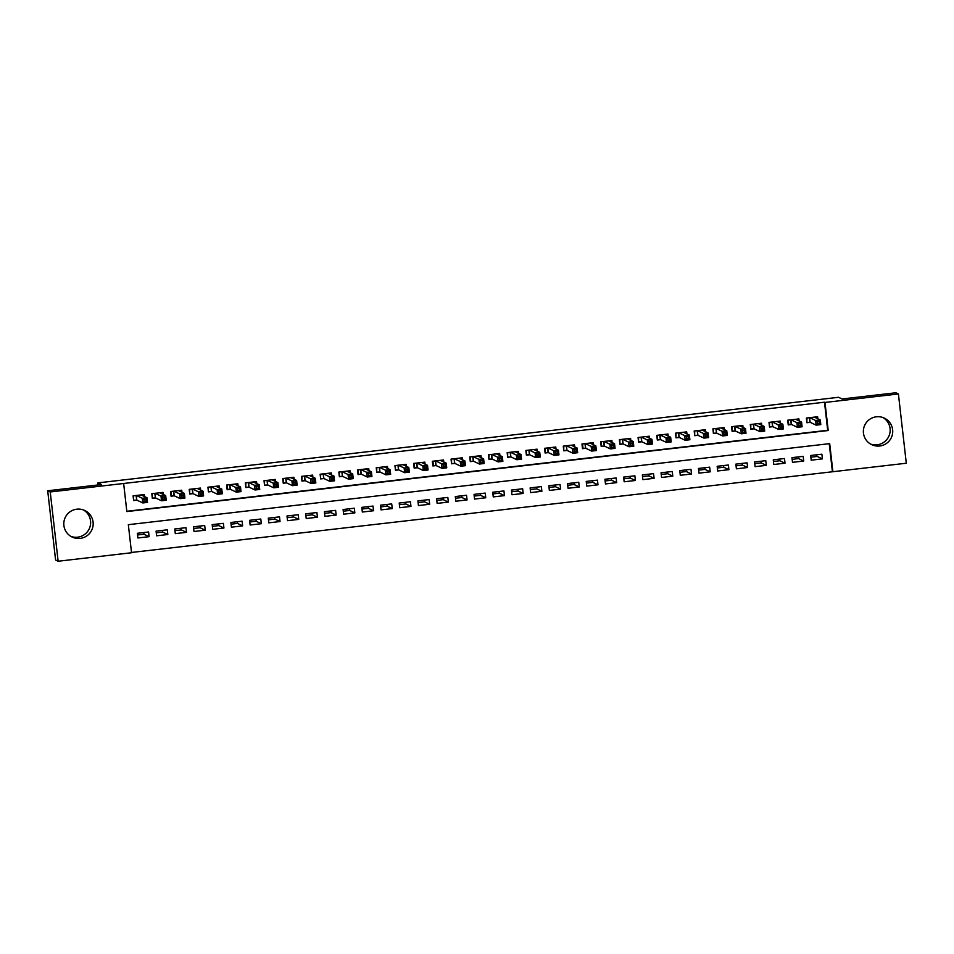 <?xml version="1.0" encoding="UTF-8"?>
<svg xmlns="http://www.w3.org/2000/svg" width="954" height="954" viewBox="0 0 954 954"><rect width="100%" height="100%" fill="white"/><g stroke="black" fill="none" stroke-linecap="round" stroke-linejoin="round"><path stroke-width="1.43" d="M83.487 509.961A14.704 14.68 -64.7 0 1 70.978 536.422M76.833 509.186A14.704 14.68 -64.7 0 1 92.979 526.179A14.704 14.68 -64.7 0 1 72.218 537.09A14.704 14.68 -64.7 0 1 76.833 509.186M883.022 417.578A14.704 14.68 -64.7 0 1 870.513 444.039M876.38 416.803A14.704 14.68 -64.7 0 1 892.527 433.796A14.704 14.68 -64.7 0 1 871.753 444.695A14.704 14.68 -64.7 0 1 876.38 416.803M906.3 463.227L832.89 471.717L829.694 443.634L128.337 524.676L131.533 552.748L58.134 561.238L50.24 491.966L123.65 483.487L126.846 511.571L828.203 430.528L824.995 402.445L898.406 393.966L906.3 463.227M131.509 552.461L832.89 471.717M50.24 491.966L47.7 490.773L55.594 560.034L58.134 561.238M144.555 496.581L144.316 494.554L133.095 495.841L133.632 500.528L136.911 500.146M163.253 494.422L163.027 492.383L151.805 493.683L152.342 498.37L155.609 497.988M181.964 492.264L181.725 490.225L170.504 491.525L171.04 496.199L174.308 495.83M200.662 490.106L200.435 488.066L189.214 489.366L189.739 494.041L193.018 493.659M219.36 487.935L219.134 485.908L207.912 487.208L208.449 491.882L211.716 491.501M238.071 485.777L237.832 483.75L226.611 485.037L227.147 489.724L230.415 489.342M256.769 483.618L256.543 481.579L245.321 482.879L245.846 487.566L249.125 487.184M275.467 481.46L275.241 479.421L264.019 480.721L264.556 485.395L267.824 485.026M294.178 479.302L293.939 477.262L282.718 478.562L283.255 483.237L286.534 482.855M312.876 477.131L312.65 475.104L301.428 476.392L301.953 481.078L305.232 480.697M331.587 474.973L331.348 472.934L320.127 474.233L320.663 478.92L323.931 478.538M350.285 472.814L350.058 470.775L338.825 472.075L339.362 476.75L342.641 476.38M368.983 470.656L368.757 468.617L357.535 469.917L358.072 474.591L361.339 474.21M387.694 468.486L387.455 466.458L376.234 467.758L376.77 472.433L380.038 472.051M406.392 466.327L406.166 464.3L394.944 465.588L395.469 470.274L398.748 469.893M425.09 464.169L424.864 462.13L413.642 463.429L414.179 468.116L417.447 467.734M443.801 462.01L443.562 459.971L432.341 461.271L432.877 465.946L436.157 465.576M462.499 459.852L462.273 457.813L451.051 459.112L451.576 463.787L454.855 463.405M481.21 457.681L480.971 455.654L469.75 456.942L470.286 461.629L473.554 461.247M499.908 455.523L499.669 453.484L488.448 454.784L488.985 459.47L492.264 459.089M518.606 453.365L518.38 451.325L507.158 452.625L507.695 457.3L510.962 456.93M537.317 451.206L537.078 449.167L525.857 450.467L526.393 455.141L529.661 454.76M556.015 449.036L555.788 447.009L544.567 448.308L545.092 452.983L548.371 452.601M574.713 446.877L574.487 444.85L563.265 446.138L563.802 450.825L567.07 450.443M593.424 444.719L593.185 442.68L581.964 443.98L582.5 448.666L585.768 448.285M612.122 442.561L611.896 440.521L600.674 441.821L601.199 446.496L604.478 446.126M630.821 440.402L630.594 438.363L619.373 439.663L619.909 444.337L623.177 443.956M649.531 438.232L649.292 436.205L638.071 437.492L638.608 442.179L641.887 441.797M668.229 436.073L668.003 434.034L656.781 435.334L657.306 440.021L660.585 439.639M686.94 433.915L686.701 431.876L675.48 433.176L676.016 437.85L679.284 437.481M705.638 431.757L705.411 429.717L694.178 431.017L694.715 435.692L697.994 435.322M724.336 429.586L724.11 427.559L712.888 428.859L713.425 433.533L716.692 433.152M743.047 427.428L742.808 425.401L731.587 426.688L732.123 431.375L735.391 430.993M761.745 425.269L761.519 423.23L750.297 424.53L750.822 429.217L754.101 428.835M780.444 423.111L780.217 421.072L768.996 422.372L769.532 427.046L772.8 426.676M799.154 420.952L798.915 418.913L787.694 420.213L788.231 424.888L791.51 424.506M810.864 457.181L817.268 456.441L822.42 458.874L811.198 460.174L810.661 455.487L821.883 454.187L822.42 458.874M798.367 456.906L798.57 458.6L803.721 461.032L792.5 462.332L791.963 457.646L803.185 456.358L803.721 461.032M798.57 458.6L792.154 459.339M773.455 461.497L779.859 460.758L785.011 463.191L773.789 464.491L773.265 459.816L784.486 458.516L785.011 463.191M754.745 463.656L761.161 462.917L766.312 465.361L755.091 466.649L754.554 461.974L765.776 460.675L766.312 465.361M736.047 465.826L742.462 465.087L747.614 467.52L736.393 468.819L735.856 464.133L747.077 462.833L747.614 467.52M717.348 467.985L723.752 467.245L728.904 469.678L717.682 470.978L717.158 466.291L728.379 465.003L728.904 469.678M698.638 470.143L705.054 469.404L710.205 471.836L698.984 473.136L698.447 468.462L709.669 467.162L710.205 471.836M679.94 472.302L686.343 471.562L691.507 473.995L680.285 475.295L679.749 470.62L690.97 469.32L691.507 473.995M661.241 474.46L667.645 473.721L672.797 476.165L661.575 477.453L661.039 472.779L672.272 471.479L672.797 476.165M642.531 476.63L648.947 475.891L654.098 478.324L642.877 479.623L642.34 474.937L653.562 473.637L654.098 478.324M623.833 478.789L630.236 478.049L635.388 480.482L624.166 481.782L623.642 477.095L634.863 475.807L635.388 480.482M605.134 480.947L611.538 480.208L616.689 482.641L605.468 483.94L604.931 479.266L616.153 477.966L616.689 482.641M586.424 483.106L592.839 482.366L597.991 484.811L586.77 486.099L586.233 481.424L597.454 480.124L597.991 484.811M567.725 485.276L574.129 484.537L579.281 486.969L568.059 488.269L567.535 483.583L578.756 482.283L579.281 486.969M549.015 487.434L555.431 486.695L560.582 489.128L549.361 490.428L548.824 485.741L560.046 484.453L560.582 489.128M530.317 489.593L536.72 488.853L541.884 491.286L530.662 492.586L530.126 487.911L541.347 486.612L541.884 491.286M511.618 491.751L518.022 491.012L523.174 493.445L511.952 494.744L511.427 490.07L522.649 488.77L523.174 493.445M492.908 493.91L499.324 493.17L504.475 495.615L493.254 496.903L492.717 492.228L503.939 490.928L504.475 495.615M474.21 496.08L480.613 495.341L485.777 497.773L474.555 499.073L474.019 494.387L485.24 493.087L485.777 497.773M455.511 498.238L461.915 497.499L467.066 499.932L455.845 501.232L455.308 496.545L466.53 495.257L467.066 499.932M436.801 500.397L443.216 499.657L448.368 502.09L437.147 503.39L436.61 498.715L447.831 497.416L448.368 502.09M418.102 502.555L424.506 501.816L429.658 504.261L418.436 505.548L417.912 500.874L429.133 499.574L429.658 504.261M399.392 504.726L405.808 503.974L410.959 506.419L399.738 507.719L399.201 503.032L410.423 501.732L410.959 506.419M380.694 506.884L387.109 506.145L392.261 508.577L381.04 509.877L380.503 505.191L391.724 503.903L392.261 508.577M361.995 509.042L368.399 508.303L373.551 510.736L362.329 512.036L361.804 507.361L373.026 506.061L373.551 510.736M343.285 511.201L349.701 510.462L354.852 512.894L343.631 514.194L343.094 509.519L354.316 508.22L354.852 512.894M324.587 513.359L330.99 512.62L336.154 515.065L324.932 516.352L324.396 511.678L335.617 510.378L336.154 515.065M305.888 515.53L312.292 514.79L317.443 517.223L306.222 518.523L305.685 513.836L316.919 512.536L317.443 517.223M287.178 517.688L293.593 516.949L298.745 519.381L287.524 520.681L286.987 515.995L298.208 514.707L298.745 519.381M268.479 519.847L274.883 519.107L280.035 521.54L268.813 522.84L268.289 518.165L279.51 516.865L280.035 521.54M249.781 522.005L256.185 521.266L261.336 523.71L250.115 524.998L249.578 520.324L260.8 519.024L261.336 523.71M231.071 524.175L237.486 523.424L242.638 525.869L231.417 527.168L230.88 522.482L242.101 521.182L242.638 525.869M212.372 526.334L218.776 525.594L223.928 528.027L212.706 529.327L212.182 524.64L223.403 523.352L223.928 528.027M193.662 528.492L200.078 527.753L205.229 530.185L194.008 531.485L193.471 526.811L204.693 525.511L205.229 530.185M174.964 530.651L181.367 529.911L186.531 532.344L175.309 533.644L174.773 528.969L185.994 527.669L186.531 532.344M156.265 532.809L162.669 532.07L167.821 534.514L156.599 535.802L156.074 531.128L167.296 529.828L167.821 534.514M832.389 471.479L829.217 443.682M148.585 531.986L137.364 533.286L137.901 537.973L149.122 536.673L148.585 531.986M126.81 511.272L827.69 430.29L824.494 402.206L123.65 483.487M817.852 418.782L817.626 416.755L806.404 418.043L806.929 422.729L810.208 422.348M47.7 490.773L101.47 484.56L97.916 482.879L98.155 484.942M97.916 482.879L838.554 397.293L842.096 398.975L895.866 392.762L898.406 393.966M816.672 454.796L816.874 456.477M143.78 532.547L143.971 534.24L137.555 534.979M162.669 532.07L162.478 530.388M181.367 529.911L181.177 528.23M200.078 527.753L199.887 526.059M218.776 525.594L218.585 523.901M237.486 523.424L237.284 521.743M256.185 521.266L255.994 519.584M274.883 519.107L274.692 517.426M293.593 516.949L293.403 515.255M312.292 514.79L312.101 513.097M330.99 512.62L330.799 510.939M349.701 510.462L349.51 508.78M368.399 508.303L368.208 506.61M387.109 506.145L386.907 504.451M405.808 503.974L405.617 502.293M424.506 501.816L424.315 500.134M443.216 499.657L443.014 497.976M461.915 497.499L461.724 495.806M480.613 495.341L480.422 493.647M499.324 493.17L499.133 491.489M518.022 491.012L517.831 489.33M536.72 488.853L536.53 487.16M555.431 486.695L555.24 485.002M574.129 484.537L573.938 482.843M592.839 482.366L592.637 480.685M611.538 480.208L611.347 478.526M630.236 478.049L630.045 476.356M648.947 475.891L648.756 474.198M667.645 473.721L667.454 472.039M686.343 471.562L686.153 469.881M705.054 469.404L704.863 467.71M723.752 467.245L723.561 465.552M742.462 465.087L742.26 463.394M761.161 462.917L760.97 461.235M779.859 460.758L779.668 459.077M143.971 534.24L149.122 536.673M816.433 418.114L816.302 416.91M806.869 422.145L806.953 417.983M817.292 421.775L817.506 423.648L819.379 423.433L819.164 421.561L817.292 421.775L815.598 420.476L820.273 419.927L820.81 424.613L816.135 425.15L815.598 420.476L809.672 417.673M814.37 417.125L820.273 419.927L819.164 421.561M817.506 423.648L816.135 425.15L810.125 422.312L807.454 422.419M819.379 423.433L820.81 424.613M797.735 420.273L797.592 419.068M788.159 424.303L788.755 424.59L788.242 420.142M798.593 423.934L798.808 425.806L800.668 425.591L800.466 423.719L798.593 423.934L796.9 422.634L801.575 422.085L802.099 426.772L797.425 427.309L796.9 422.634L790.973 419.832M795.648 419.295L801.575 422.085L800.466 423.719M798.808 425.806L797.425 427.309L791.426 424.47L788.755 424.59M800.668 425.591L802.099 426.772M779.036 422.443L778.893 421.227M769.461 426.474L769.544 422.312M779.883 426.092L780.098 427.964L781.97 427.75L781.755 425.878L779.883 426.092L778.19 424.792L782.864 424.256L783.401 428.93L778.726 429.467L778.19 424.792L772.263 421.99M776.973 421.465L782.864 424.256L781.755 425.878M780.098 427.964L778.726 429.467L772.716 426.629L770.045 426.748M781.97 427.75L783.401 428.93M760.326 424.602L760.195 423.385M750.762 428.632L750.834 424.47M761.185 428.263L761.399 430.135L763.272 429.908L763.057 428.048L761.185 428.263L759.491 426.951L764.166 426.414L764.703 431.089L760.028 431.637L759.491 426.951L753.565 424.148M758.263 423.612L764.166 426.414L763.057 428.048M761.399 430.135L760.028 431.637L754.018 428.799L751.347 428.906M763.272 429.908L764.703 431.089M741.628 426.76L741.485 425.544M732.052 430.791L732.135 426.629M742.486 430.421L742.701 432.293L744.561 432.079L744.347 430.206L742.486 430.421L740.793 429.109L745.468 428.573L745.992 433.259L741.318 433.796L740.793 429.109L734.866 426.319M739.541 425.77L745.468 428.573L744.347 430.206M742.701 432.293L741.318 433.796L735.319 430.958L732.636 431.065M744.561 432.079L745.992 433.259M722.917 428.918L722.786 427.714M713.353 432.949L713.437 428.787M723.776 432.579L723.991 434.452L725.863 434.237L725.648 432.365L723.776 432.579L722.083 431.28L726.757 430.731L727.294 435.418L722.619 435.954L722.083 431.28L716.156 428.477M720.83 427.941L726.757 430.731L725.648 432.365M723.991 434.452L722.619 435.954L716.609 433.116L713.938 433.223M725.863 434.237L727.294 435.418M704.219 431.077L704.088 429.872M694.655 435.107L694.727 430.946M705.078 434.738L705.292 436.61L707.164 436.395L706.95 434.523L705.078 434.738L703.384 433.438L708.059 432.901L708.595 437.576L703.921 438.113L703.384 433.438L697.457 430.636M702.156 430.111L708.059 432.901L706.95 434.523M705.292 436.61L703.921 438.113L697.911 435.274L695.239 435.394M707.164 436.395L708.595 437.576M685.521 433.247L685.377 432.031M675.945 437.278L676.028 433.116M686.379 436.908L686.582 438.78L688.454 438.554L688.239 436.682L686.379 436.908L684.674 435.596L689.36 435.06L689.885 439.734L685.21 440.283L684.674 435.596L678.759 432.794M683.434 432.257L689.36 435.06L688.239 436.682M686.582 438.78L685.21 440.283L679.2 437.445L676.529 437.552M688.454 438.554L689.885 439.734M666.81 435.406L666.679 434.189M657.246 439.436L657.33 435.274M667.669 439.067L667.883 440.939L669.756 440.724L669.541 438.852L667.669 439.067L665.975 437.755L670.65 437.218L671.187 441.905L666.512 442.441L665.975 437.755L660.049 434.952M664.723 434.416L670.65 437.218L669.541 438.852M667.883 440.939L666.512 442.441L660.502 439.603L657.831 439.711M669.756 440.724L671.187 441.905M648.112 437.564L647.969 436.36M638.548 441.595L638.62 437.433M648.97 441.225L649.185 443.097L651.057 442.883L650.843 441.01L648.97 441.225L647.277 439.925L651.952 439.377L652.488 444.063L647.802 444.6L647.277 439.925L641.35 437.123M646.049 436.574L651.952 439.377L650.843 441.01M649.185 443.097L647.802 444.6L641.803 441.762L639.132 441.869M651.057 442.883L652.488 444.063M629.413 439.722L629.27 438.518M619.838 443.753L619.921 439.591M630.26 443.383L630.475 445.256L632.347 445.041L632.132 443.169L630.26 443.383L628.567 442.084L633.241 441.535L633.778 446.222L629.103 446.758L628.567 442.084L622.64 439.281M627.327 438.745L633.241 441.535L632.132 443.169M630.475 445.256L629.103 446.758L623.093 443.92L620.422 444.039M632.347 445.041L633.778 446.222M610.703 441.893L610.572 440.676M601.139 445.923L601.211 441.762M611.562 445.542L611.776 447.414L613.649 447.199L613.434 445.327L611.562 445.542L609.868 444.242L614.543 443.705L615.08 448.38L610.405 448.917L609.868 444.242L603.942 441.44M608.616 440.903L614.543 443.705L613.434 445.327M611.776 447.414L610.405 448.917L604.395 446.078L601.724 446.198M613.649 447.199L615.08 448.38M592.005 444.051L591.862 442.835M582.429 448.082L583.025 448.356L582.512 443.92M592.863 447.712L593.078 449.584L594.938 449.358L594.736 447.486L592.863 447.712L591.17 446.4L595.845 445.864L596.369 450.538L591.695 451.087L591.17 446.4L585.243 443.598M589.942 443.061L595.845 445.864L594.736 447.486M593.078 449.584L591.695 451.087L585.696 448.249L583.025 448.356M594.938 449.358L596.369 450.538M573.306 446.21L573.163 444.993M563.731 450.24L563.814 446.078M574.153 449.871L574.368 451.743L576.24 451.528L576.025 449.656L574.153 449.871L572.46 448.559L577.134 448.022L577.671 452.709L572.996 453.245L572.46 448.559L566.533 445.768M571.243 445.232L577.134 448.022L576.025 449.656M574.368 451.743L572.996 453.245L566.986 450.407L564.315 450.515M576.24 451.528L577.671 452.709M554.596 448.368L554.465 447.164M545.032 452.399L545.104 448.237M555.455 452.029L555.669 453.901L557.541 453.687L557.327 451.814L555.455 452.029L553.761 450.729L558.436 450.181L558.972 454.867L554.298 455.404L553.761 450.729L547.834 447.927M552.509 447.39L558.436 450.181L557.327 451.814M555.669 453.901L554.298 455.404L548.288 452.566L545.616 452.673M557.541 453.687L558.972 454.867M535.898 450.526L535.754 449.322M526.322 454.557L526.405 450.395M536.756 454.187L536.959 456.06L538.831 455.845L538.616 453.973L536.756 454.187L535.063 452.888L539.737 452.351L540.262 457.026L535.588 457.562L535.063 452.888L529.136 450.085M533.835 449.537L539.737 452.351L538.616 453.973M536.959 456.06L535.588 457.562L529.589 454.724L526.906 454.843M538.831 455.845L540.262 457.026M517.187 452.697L517.056 451.481M507.623 456.727L507.707 452.566M518.046 456.358L518.26 458.218L520.133 458.003L519.918 456.131L518.046 456.358L516.352 455.046L521.027 454.509L521.564 459.184L516.889 459.733L516.352 455.046L510.426 452.244M515.136 451.719L521.027 454.509L519.918 456.131M518.26 458.218L516.889 459.733L510.879 456.894L508.208 457.002M520.133 458.003L521.564 459.184M498.489 454.855L498.346 453.639M488.925 458.886L488.997 454.724M499.347 458.516L499.562 460.388L501.434 460.174L501.22 458.302L499.347 458.516L497.654 457.204L502.329 456.668L502.865 461.354L498.179 461.891L497.654 457.204L491.727 454.402M496.402 453.865L502.329 456.668L501.22 458.302M499.562 460.388L498.179 461.891L492.181 459.053L489.509 459.16M501.434 460.174L502.865 461.354M479.79 457.014L479.647 455.797M470.215 461.044L470.298 456.883M480.637 460.675L480.852 462.547L482.724 462.332L482.509 460.46L480.637 460.675L478.944 459.375L483.618 458.826L484.155 463.513L479.48 464.049L478.944 459.375L473.029 456.572M477.727 456.024L483.618 458.826L482.509 460.46M480.852 462.547L479.48 464.049L473.47 461.211L470.799 461.319M482.724 462.332L484.155 463.513M461.08 459.172L460.949 457.968M451.516 463.203L451.6 459.041M461.939 462.833L462.153 464.705L464.026 464.491L463.811 462.618L461.939 462.833L460.245 461.533L464.92 460.985L465.457 465.671L460.782 466.208L460.245 461.533L454.319 458.731M459.017 458.182L464.92 460.985L463.811 462.618M462.153 464.705L460.782 466.208L454.772 463.37L452.101 463.489M464.026 464.491L465.457 465.671M442.382 461.342L442.239 460.126M432.806 465.373L433.402 465.647L432.889 461.211M443.24 464.992L443.455 466.864L445.315 466.649L445.113 464.777L443.24 464.992L441.547 463.692L446.222 463.155L446.746 467.83L442.072 468.366L441.547 463.692L435.62 460.889M440.295 460.353L446.222 463.155L445.113 464.777M443.455 466.864L442.072 468.366L436.073 465.528L433.402 465.647M445.315 466.649L446.746 467.83M423.683 463.501L423.54 462.285M414.108 467.532L414.191 463.37M424.53 467.162L424.745 469.034L426.617 468.808L426.402 466.935L424.53 467.162L422.837 465.85L427.511 465.313L428.048 469.988L423.373 470.537L422.837 465.85L416.91 463.048M421.62 462.511L427.511 465.313L426.402 466.935M424.745 469.034L423.373 470.537L417.363 467.698L414.692 467.806M426.617 468.808L428.048 469.988M404.973 465.659L404.842 464.443M395.409 469.69L395.481 465.528M405.832 469.32L406.046 471.193L407.918 470.978L407.704 469.106L405.832 469.32L404.138 468.009L408.813 467.472L409.349 472.158L404.675 472.695L404.138 468.009L398.212 465.218M402.91 464.67L408.813 467.472L407.704 469.106M406.046 471.193L404.675 472.695L398.665 469.857L395.993 469.964M407.918 470.978L409.349 472.158M386.275 467.818L386.131 466.613M376.699 471.848L376.782 467.687M387.133 471.479L387.348 473.351L389.208 473.136L388.993 471.264L387.133 471.479L385.44 470.179L390.114 469.63L390.639 474.317L385.965 474.853L385.44 470.179L379.513 467.377M384.188 466.828L390.114 469.63L388.993 471.264M387.348 473.351L385.965 474.853L379.966 472.015L377.283 472.123M389.208 473.136L390.639 474.317M367.564 469.976L367.433 468.772M358 474.007L358.084 469.845M368.423 473.637L368.638 475.509L370.51 475.295L370.295 473.422L368.423 473.637L366.73 472.337L371.404 471.801L371.941 476.475L367.266 477.012L366.73 472.337L360.803 469.535M365.501 468.986L371.404 471.801L370.295 473.422M368.638 475.509L367.266 477.012L361.256 474.174L358.585 474.293M370.51 475.295L371.941 476.475M348.866 472.147L348.735 470.93M339.302 476.177L339.374 472.015M349.724 475.796L349.939 477.668L351.811 477.453L351.597 475.581L349.724 475.796L348.031 474.496L352.706 473.959L353.242 478.634L348.568 479.182L348.031 474.496L342.104 471.693M346.803 471.157L352.706 473.959L351.597 475.581M349.939 477.668L348.568 479.182L342.558 476.332L339.886 476.451M351.811 477.453L353.242 478.634M330.167 474.305L330.024 473.089M320.592 478.336L320.675 474.174M331.026 477.966L331.229 479.838L333.101 479.623L332.886 477.751L331.026 477.966L329.321 476.654L334.007 476.118L334.532 480.804L329.857 481.341L329.321 476.654L323.406 473.852M328.081 473.315L334.007 476.118L332.886 477.751M331.229 479.838L329.857 481.341L323.859 478.503L321.176 478.61M333.101 479.623L334.532 480.804M311.457 476.463L311.326 475.247M301.893 480.494L301.977 476.332M312.316 480.124L312.53 481.997L314.403 481.782L314.188 479.91L312.316 480.124L310.622 478.825L315.297 478.276L315.834 482.962L311.159 483.499L310.622 478.825L304.696 476.022M309.394 475.486L315.297 478.276L314.188 479.91M312.53 481.997L311.159 483.499L305.149 480.661L302.478 480.768M314.403 481.782L315.834 482.962M292.759 478.622L292.616 477.417M283.195 482.652L283.266 478.491M293.617 482.283L293.832 484.155L295.704 483.94L295.49 482.068L293.617 482.283L291.924 480.983L296.599 480.434L297.135 485.121L292.449 485.658L291.924 480.983L285.997 478.181M290.696 477.632L296.599 480.434L295.49 482.068M293.832 484.155L292.449 485.658L286.45 482.819L283.779 482.939M295.704 483.94L297.135 485.121M274.06 480.792L273.917 479.576M264.485 484.823L264.568 480.661M274.907 484.441L275.122 486.313L276.994 486.099L276.779 484.227L274.907 484.441L273.214 483.141L277.888 482.605L278.425 487.279L273.75 487.816L273.214 483.141L267.287 480.339M271.973 479.802L277.888 482.605L276.779 484.227M275.122 486.313L273.75 487.816L267.74 484.978L265.069 485.097M276.994 486.099L278.425 487.279M255.35 482.951L255.219 481.734M245.786 486.981L245.858 482.819M256.209 486.612L256.423 488.484L258.295 488.257L258.081 486.385L256.209 486.612L254.515 485.3L259.19 484.763L259.726 489.438L255.052 489.986L254.515 485.3L248.589 482.497M253.287 481.961L259.19 484.763L258.081 486.385M256.423 488.484L255.052 489.986L249.042 487.148L246.37 487.255M258.295 488.257L259.726 489.438M236.652 485.109L236.509 483.893M227.076 489.14L227.672 489.414L227.159 484.978M237.51 488.77L237.725 490.642L239.585 490.428L239.382 488.555L237.51 488.77L235.817 487.458L240.491 486.922L241.016 491.608L236.342 492.145L235.817 487.458L229.89 484.668M234.589 484.131L240.491 486.922L239.382 488.555M237.725 490.642L236.342 492.145L230.343 489.307L227.672 489.414M239.585 490.428L241.016 491.608M217.953 487.267L217.81 486.063M208.377 491.298L208.461 487.136M218.8 490.928L219.015 492.801L220.887 492.586L220.672 490.714L218.8 490.928L217.107 489.629L221.781 489.08L222.318 493.767L217.643 494.303L217.107 489.629L211.18 486.826M215.854 486.278L221.781 489.08L220.672 490.714M219.015 492.801L217.643 494.303L211.633 491.465L208.962 491.572M220.887 492.586L222.318 493.767M199.243 489.426L199.112 488.221M189.679 493.456L189.751 489.295M200.101 493.087L200.316 494.959L202.188 494.744L201.974 492.872L200.101 493.087L198.408 491.787L203.083 491.25L203.619 495.925L198.945 496.462L198.408 491.787L192.481 488.985M197.18 488.436L203.083 491.25L201.974 492.872M200.316 494.959L198.945 496.462L192.935 493.623L190.263 493.743M202.188 494.744L203.619 495.925M180.544 491.596L180.401 490.38M170.969 495.627L171.052 491.465M181.403 495.245L181.606 497.117L183.478 496.903L183.263 495.031L181.403 495.245L179.71 493.945L184.384 493.409L184.909 498.083L180.234 498.632L179.71 493.945L173.783 491.143M178.481 490.606L184.384 493.409L183.263 495.031M181.606 497.117L180.234 498.632L174.236 495.782L171.553 495.901M183.478 496.903L184.909 498.083M161.834 493.755L161.703 492.538M152.27 497.785L152.354 493.623M162.693 497.416L162.907 499.288L164.78 499.073L164.565 497.201L162.693 497.416L160.999 496.104L165.674 495.567L166.211 500.254L161.536 500.79L160.999 496.104L155.073 493.301M159.747 492.765L165.674 495.567L164.565 497.201M162.907 499.288L161.536 500.79L155.526 497.952L152.855 498.06M164.78 499.073L166.211 500.254M143.136 495.913L142.993 494.697M133.572 499.944L133.643 495.782M143.994 499.574L144.209 501.446L146.081 501.232L145.867 499.359L143.994 499.574L142.301 498.274L146.976 497.726L147.512 502.412L142.826 502.949L142.301 498.274L136.374 495.472M141.073 494.923L146.976 497.726L145.867 499.359M144.209 501.446L142.826 502.949L136.827 500.111L134.156 500.218M146.081 501.232L147.512 502.412M809.6 417.673L810.125 422.312M809.433 417.697L809.958 422.312M790.89 419.843L791.426 424.47M790.723 419.855L791.248 424.47M772.191 422.002L772.716 426.629M772.024 422.026L772.549 426.629M753.493 424.16L754.018 428.799M753.314 424.184L753.839 428.787M734.783 426.319L735.319 430.958M734.616 426.343L735.14 430.958M716.084 428.489L716.609 433.116M715.917 428.501L716.442 433.116M697.386 430.648L697.911 435.274M697.207 430.659L697.732 435.274M678.676 432.806L679.2 437.445M678.509 432.83L679.033 437.433M659.977 434.964L660.502 439.603M659.81 434.988L660.335 439.603M641.267 437.123L641.803 441.762M641.1 437.147L641.625 441.762M622.568 439.293L623.093 443.92M622.402 439.305L622.926 443.92M603.87 441.452L604.395 446.078M603.691 441.475L604.228 446.078M585.16 443.61L585.696 448.249M584.993 443.634L585.517 448.237M566.461 445.768L566.986 450.407M566.294 445.792L566.819 450.407M547.763 447.939L548.288 452.566M547.584 447.951L548.109 452.566M529.053 450.097L529.589 454.724M528.886 450.109L529.41 454.724M510.354 452.256L510.879 456.894M510.187 452.279L510.712 456.883M491.656 454.414L492.181 459.053M491.477 454.438L492.002 459.053M472.945 456.572L473.47 461.211M472.779 456.596L473.303 461.211M454.247 458.743L454.772 463.37M454.08 458.755L454.605 463.37M435.537 460.901L436.073 465.528M435.37 460.925L435.895 465.528M416.838 463.06L417.363 467.698M416.671 463.084L417.196 467.687M398.14 465.218L398.665 469.857M397.961 465.242L398.486 469.857M379.43 467.388L379.966 472.015M379.263 467.4L379.787 472.015M360.731 469.547L361.256 474.174M360.564 469.559L361.089 474.174M342.033 471.705L342.558 476.332M341.854 471.729L342.379 476.332M323.323 473.864L323.859 478.503M323.156 473.888L323.68 478.503M304.624 476.022L305.149 480.661M304.457 476.046L304.982 480.661M285.926 478.192L286.45 482.819M285.747 478.204L286.272 482.819M267.215 480.351L267.74 484.978M267.048 480.375L267.573 484.978M248.517 482.509L249.042 487.148M248.338 482.533L248.875 487.136M229.807 484.668L230.343 489.307M229.64 484.692L230.164 489.307M211.108 486.838L211.633 491.465M210.941 486.85L211.466 491.465M192.41 488.997L192.935 493.623M192.231 489.008L192.756 493.623M173.7 491.155L174.236 495.782M173.533 491.179L174.057 495.782M155.001 493.313L155.526 497.952M154.834 493.337L155.359 497.952M136.303 495.472L136.827 500.111M136.124 495.496L136.649 500.111"/></g></svg>

